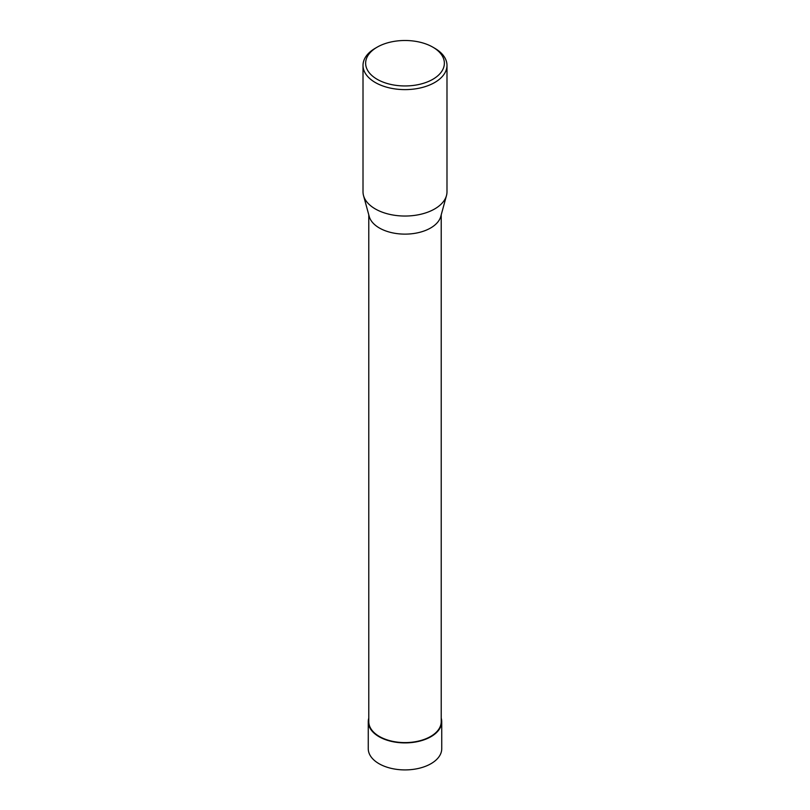 <?xml version="1.0" encoding="UTF-8"?>
<svg xmlns="http://www.w3.org/2000/svg" width="810" height="810" viewBox="0 0 810 810"><rect width="100%" height="100%" fill="white"/><g stroke="black" fill="none" stroke-linecap="round" stroke-linejoin="round"><path stroke-width="1.21" d="M441.217 214.852L441.217 721.69A36.217 20.908 180 0 1 418.861 741.008A36.217 20.908 180 0 1 379.394 736.472A36.217 20.908 180 0 1 368.783 721.69L368.783 214.852M363.518 195.564L369.228 216.472A36.217 20.908 0 0 0 379.394 228.005A36.217 20.908 0 0 0 416.208 233.098A36.217 20.908 0 0 0 440.772 216.472L446.482 195.564A41.988 24.239 180 0 1 405 216.037A41.988 24.239 180 0 1 363.518 195.564A41.988 24.239 180 0 1 363.012 191.788L363.012 65.367A41.988 24.239 180 0 1 375.313 48.225L377.166 47.152A39.366 22.731 180 0 1 432.834 47.152L432.834 47.152A39.366 22.731 180 0 1 432.834 79.299A39.366 22.731 180 0 1 377.166 79.299A39.366 22.731 180 0 1 377.166 47.152M434.686 48.225L432.834 47.152L434.686 48.225A41.988 24.239 180 0 1 446.988 65.367L446.988 191.788A41.988 24.239 180 0 1 446.482 195.564M446.988 65.367A41.988 24.239 180 0 1 405 89.616A41.988 24.239 180 0 1 363.012 65.367M368.267 721.69L368.256 748.693A36.744 21.212 0 0 0 379.019 763.698A36.744 21.212 0 0 0 419.064 768.295A36.744 21.212 0 0 0 441.744 748.693L441.733 721.69A36.733 21.212 180 0 1 419.064 741.282A36.733 21.212 180 0 1 379.029 736.685A36.733 21.212 180 0 1 368.267 721.69A36.733 21.212 180 0 1 368.783 718.136M441.217 718.136A36.733 21.212 180 0 1 441.733 721.69M425.898 738.76L425.301 739.368"/></g></svg>
